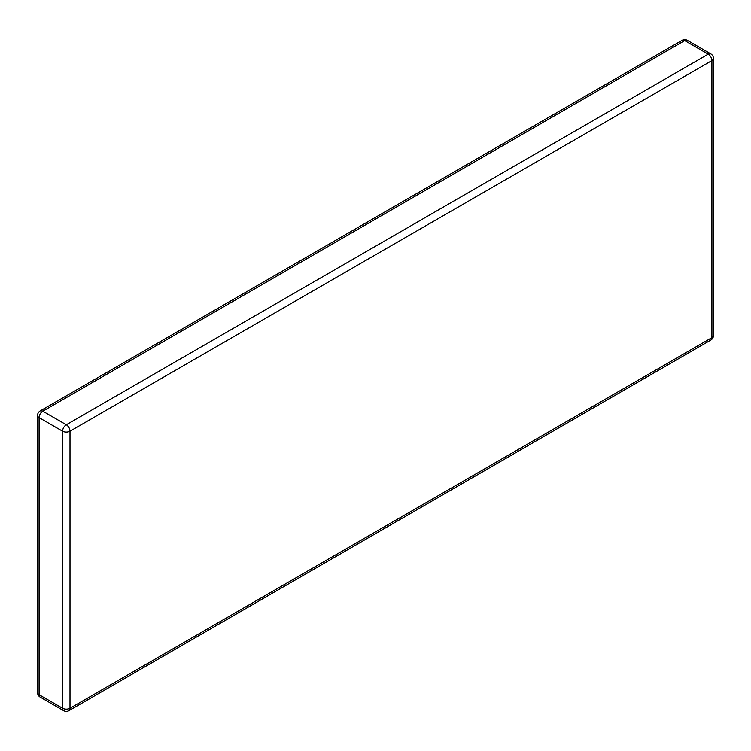<?xml version="1.0" encoding="UTF-8"?>
<svg xmlns="http://www.w3.org/2000/svg" width="751" height="751" viewBox="0 0 751 751"><rect width="100%" height="100%" fill="white"/><g stroke="black" fill="none" stroke-linecap="round" stroke-linejoin="round"><path stroke-width="1.13" d="M68.923 710.662A5.248 5.248 0 0 1 63.675 710.662A5.248 3.032 -60 0 1 62.586 708.259L62.586 431.196L39.09 417.631L39.09 694.694L62.586 708.259A5.248 3.032 180 0 0 70.003 708.259L711.91 337.659L711.91 60.596L70.003 431.196L70.003 708.259A5.248 3.032 -120 0 1 68.923 710.662L710.831 340.062A5.248 5.248 0 0 0 713.45 335.519A5.248 3.032 180 0 1 711.91 337.659A5.248 3.032 60 0 1 710.831 340.062M66.295 424.766L708.202 54.166L684.705 40.601L42.798 411.201L66.295 424.766A5.248 3.032 -120 0 1 70.003 431.196A5.248 3.032 180 0 1 62.586 431.196A5.248 3.032 -60 0 1 66.295 424.766M710.831 53.912A5.248 3.032 -60 0 0 708.202 54.166A5.248 3.032 60 0 1 711.91 60.596A5.248 3.032 180 0 0 713.45 58.456A5.248 5.248 0 0 0 710.831 53.912L687.325 40.338A5.248 5.248 0 0 0 682.077 40.338A5.248 3.032 60 0 1 684.705 40.601A5.248 3.032 -60 0 1 687.325 40.338M37.55 415.481A5.248 3.032 180 0 0 39.09 417.631A5.248 3.032 -60 0 1 42.798 411.201A5.248 3.032 -120 0 0 40.169 410.938A5.248 5.248 0 0 0 37.55 415.481L37.55 692.544A5.248 5.248 0 0 0 40.169 697.088A5.248 3.032 -60 0 1 39.09 694.694A5.248 3.032 180 0 1 37.55 692.544M713.45 58.456L713.45 335.519M682.077 40.338L40.169 410.938M63.675 710.662L40.169 697.088"/></g></svg>
